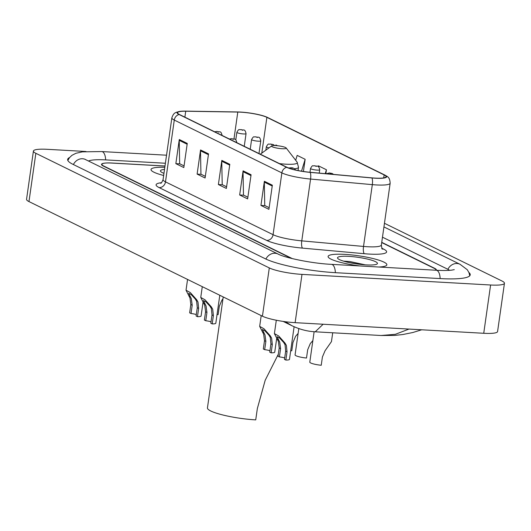 <?xml version="1.0" encoding="UTF-8"?>
<svg xmlns="http://www.w3.org/2000/svg" width="531" height="531" viewBox="0 0 531 531"><rect width="100%" height="100%" fill="white"/><g stroke="black" fill="none" stroke-linecap="round" stroke-linejoin="round"><path stroke-width="0.8" d="M435.838 270.233A18.545 3.093 8.1 0 0 435.944 269.98A18.545 3.093 8.1 0 0 434.126 268.301L381.709 242.567M165.002 166.004L112.313 163.037A18.545 3.093 8.1 0 0 101.932 164.338A18.545 3.093 8.1 0 0 103.744 166.017L292.369 258.63M449.511 270.325A33.387 5.569 8.1 0 0 447.361 269.044L382.473 237.184M165.393 163.249L105.934 159.904A33.387 5.569 8.1 0 0 88.538 160.993M85.995 151.494L47.266 149.317A24.731 4.122 8.1 0 0 33.42 151.056A24.731 4.122 8.1 0 0 35.842 153.3L269.297 267.923A24.731 4.122 8.1 0 0 301.993 274.388L490.604 285.001A24.731 4.122 8.1 0 0 504.45 283.262A24.731 4.122 8.1 0 0 502.027 281.025L384.451 223.292M33.42 151.056L26.55 199.337A24.731 4.122 8.1 0 0 28.973 201.574L262.427 316.197A24.731 4.122 8.1 0 0 295.123 322.662L483.734 333.282A24.731 4.122 8.1 0 0 497.58 331.543L504.45 283.262M69.594 157.521A53.166 8.868 8.1 0 0 67.656 159.459A53.166 8.868 8.1 0 0 72.86 164.278L265.367 258.803A53.166 8.868 8.1 0 0 335.665 272.695L440.445 278.596A53.166 8.868 8.1 0 0 470.22 274.859A53.166 8.868 8.1 0 0 468.893 272.456M323.14 324.242L315.228 331.802L312.739 331.609C305.849 331.005 298.88 329.021 291.818 325.662L285.359 321.726M315.222 331.802L381.066 335.506L395.369 334.304L408.989 329.074M164.822 167.298A29.676 4.952 8.1 0 0 151.016 169.508A29.676 4.952 8.1 0 0 163.654 175.482A29.676 4.952 8.1 0 1 151.016 169.508A29.676 4.952 8.1 0 1 164.822 167.298M344.712 254.369A29.676 4.952 8.1 0 0 328.098 256.453A29.676 4.952 8.1 0 0 359.991 265.958A29.676 4.952 8.1 0 1 328.098 256.453A29.676 4.952 8.1 0 1 344.712 254.369A29.676 4.952 8.1 0 1 386.86 264.816A29.676 4.952 8.1 0 0 344.712 254.369M240.735 112.174A19.786 3.299 -171.9 0 1 266.887 117.344L384.145 174.918A19.786 3.299 -171.9 0 1 386.083 176.71A19.786 3.299 -171.9 0 1 371.813 177.865L310.064 172.283A19.786 3.299 -171.9 0 1 287.098 167.351L179.518 114.53A19.786 3.299 -171.9 0 1 177.58 112.731A19.786 3.299 -171.9 0 1 185.724 111.231L237.795 112.061A19.786 3.299 -171.9 0 1 240.735 112.174M240.523 112.068A20.278 3.378 8.1 0 0 237.51 111.955L185.438 111.125A20.278 3.378 8.1 0 0 181.084 111.251A20.278 3.378 8.1 0 0 179.08 114.504L286.66 167.325A20.278 3.378 8.1 0 0 310.197 172.383L371.946 177.965A20.278 3.378 8.1 0 0 384.59 174.938L267.332 117.364A20.278 3.378 8.1 0 0 265.872 116.734A20.278 3.378 8.1 0 0 240.523 112.068M378.822 267.02A29.676 4.952 8.1 0 0 386.86 264.816A29.676 4.952 8.1 0 1 378.822 267.02M436.216 270.252A18.545 3.093 8.1 0 0 436.363 269.947A18.545 3.093 8.1 0 0 434.544 268.268L381.743 242.342M164.995 166.057L111.895 163.07A18.545 3.093 8.1 0 0 101.507 164.371A18.545 3.093 8.1 0 0 103.326 166.057L291.393 258.391M272.343 185.2L268.912 209.34L260.933 205.424L264.372 181.283L272.343 185.2M208.53 153.871L205.099 178.011L197.12 174.095L200.552 149.954L208.53 153.871M187.257 143.423L183.826 167.564L175.847 163.648L179.286 139.507L187.257 143.423M251.077 174.759L247.638 198.899L239.66 194.983L243.098 170.843L251.077 174.759M229.804 164.311L226.365 188.452L218.387 184.536L221.825 160.395L229.804 164.311M303.42 171.48L305.152 159.307L297.174 155.391L295.681 160.276M277.507 145.733L275.901 144.95L275.708 145.587A7.421 1.235 8.1 0 0 271.686 145.919A7.421 1.235 8.1 0 0 274.408 147.525A7.421 1.235 8.1 0 0 282.087 148.72A7.421 1.235 8.1 0 0 286.169 147.976A7.421 1.235 8.1 0 0 275.708 145.587M325.861 173.71L326.426 169.754L318.447 165.838L318.208 166.628M218.387 184.536L222.496 184.768M226.604 186.786L222.21 184.629L221.772 161.238A4.945 4.341 -63.8 0 1 221.825 160.395M239.66 194.983L243.762 195.209M247.877 197.233L243.483 195.069L243.045 171.686A4.945 4.341 -63.8 0 1 243.098 170.843M175.847 163.648L179.949 163.88M184.065 165.898L179.664 163.74L179.232 140.35A4.945 4.341 -63.8 0 1 179.286 139.507M197.12 174.095L201.222 174.327M205.331 176.345L200.937 174.181L200.499 150.797A4.945 4.341 -63.8 0 1 200.552 149.954M260.933 205.424L265.035 205.656M269.144 207.674L264.75 205.517L264.319 182.126A4.945 4.341 -63.8 0 1 264.372 181.283M326.426 169.754L325.231 173.657M305.152 159.307L301.515 171.181M164.517 169.435A20.158 3.359 8.1 0 0 160.641 171.453A20.158 3.359 8.1 0 0 163.96 173.338M223.232 296.955L207.442 407.901A34.004 5.668 8.1 0 0 255.73 419.875L257.343 408.571L265.195 380.249L278.324 354.204M348.807 256.373A20.158 3.359 8.1 0 0 337.729 258.398A20.158 3.359 8.1 0 0 366.144 264.889A20.158 3.359 8.1 0 0 377.07 263.993A20.158 3.359 8.1 0 0 369.682 259.632A20.158 3.359 8.1 0 0 348.807 256.373M365.222 264.83L350.082 261.577L343.537 261.133M348.243 262.367L358.332 264.139M217.053 314.518A9.273 1.547 -171.9 0 0 218.122 314.631L219.296 306.354L221.938 300.128L222.96 298.86M290.709 350.686A9.273 1.547 -171.9 0 0 291.771 350.799L292.953 342.522L295.588 336.296L298.13 333.408M298.814 328.576L295.07 354.894A9.273 1.547 -171.9 0 0 306.506 358.027L307.681 349.75L310.323 343.524L312.859 340.643M314.126 331.729L309.799 362.129A9.273 1.547 -171.9 0 0 321.235 365.262L322.41 356.985L325.052 350.759L331.457 341.599L332.711 332.784M191.027 313.509L189.653 312.832L190.835 304.555L190.005 298.064L186.023 290.205L190.31 292.601L196.643 299.683L197.977 301.986L198.647 308.398L197.472 316.675L196.098 315.998L197.28 307.721L196.649 301.329L195.275 299.013L191.22 294.605L188.697 293.331L191.333 298.721L192.202 305.232L191.027 313.509A6.18 1.029 -171.9 0 1 196.304 314.544M203.034 302.312L201.09 315.965A9.273 1.547 -171.9 0 1 197.472 316.675M205.756 320.744L204.382 320.067L205.563 311.79L204.734 305.298L200.751 297.44L205.046 299.836L211.371 306.911L212.712 309.215L213.376 315.626L212.201 323.903L210.827 323.233L212.008 314.956L211.378 308.564L210.004 306.241L205.948 301.84L203.433 300.559L206.061 305.949L206.937 312.46L205.756 320.744A6.18 1.029 -171.9 0 1 211.039 321.779M219.794 295.269L215.818 323.2A9.273 1.547 -171.9 0 1 212.201 323.903M264.677 349.67L263.31 349L264.484 340.723L263.655 334.231L259.672 326.373L263.967 328.762L270.292 335.844L271.633 338.147L272.303 344.559L271.122 352.836L269.748 352.159L270.929 343.882L270.299 337.49L268.925 335.174L264.869 330.767L262.354 329.492L264.982 334.882L265.858 341.393L264.677 349.67A6.18 1.029 -171.9 0 1 269.96 350.706M276.684 338.473L274.739 352.133A9.273 1.547 -171.9 0 1 271.122 352.836M279.406 356.905L278.038 356.228L279.213 347.951L278.383 341.46L274.401 333.601L278.695 335.997L285.021 343.079L286.362 345.376L287.032 351.787L285.851 360.064L284.483 359.394L285.658 351.117L285.034 344.725L283.654 342.409L279.598 338.001L277.082 336.727L279.718 342.117L280.587 348.628L279.406 356.905A6.18 1.029 -171.9 0 1 284.689 357.94M294.114 326.731L289.475 359.361A9.273 1.547 -171.9 0 1 285.851 360.064M383.933 226.923L460.032 264.285A9.89 8.682 116.2 0 0 447.885 269.31M440.139 278.576A9.89 4.44 -86.8 0 0 437.053 270.471A9.89 4.44 -86.8 0 0 436.236 270.252L331.45 264.352C312.414 263.529 284.875 257.8 278.038 254.037L84.734 159.181M335.36 272.682A9.89 4.44 -86.8 0 0 332.267 264.571A9.89 4.44 -86.8 0 0 331.45 264.352M265.898 259.055A9.89 8.682 -63.8 0 1 278.038 254.037M73.391 164.544A9.89 8.682 -63.8 0 1 85.531 159.519M67.835 160.475L69.461 157.687L71.891 155.364L75.9 153.293L82.371 151.846L101.72 151.561A9.89 4.44 93.2 0 1 102.536 151.78A9.89 4.44 93.2 0 1 105.629 159.884M483.734 333.282L490.604 285.001M295.123 322.662L301.993 274.388M262.427 316.197L269.297 267.923M28.973 201.574L35.842 153.3M266.887 117.344L261.796 153.127M381.995 248.316L383.594 249.099A6.18 5.429 -63.8 0 1 382.406 248.886M383.594 249.099A30.911 5.157 -171.9 0 1 369.317 254.077A30.911 5.157 -171.9 0 1 364.326 253.705L302.577 248.13A30.911 5.157 -171.9 0 1 266.695 240.417L159.114 187.596A30.911 5.157 -171.9 0 1 161.451 182.71M371.946 177.965A6.18 1.792 95.2 0 1 372.317 184.642L363.523 246.437A24.731 4.122 8.1 0 0 367.518 246.736A24.731 4.122 8.1 0 0 381.364 244.997C381.689 247.871 382.121 249.251 382.672 249.145L381.729 248.614M286.66 167.325A6.18 5.429 116.2 0 0 281.861 172.894L174.281 120.072A6.18 5.429 -63.8 0 1 179.08 114.504M310.197 172.383A6.18 1.792 95.2 0 1 310.569 179.06A24.731 4.122 -171.9 0 1 281.861 172.894L273.067 234.689A24.731 4.122 8.1 0 0 301.774 240.862L363.523 246.437A6.18 1.792 -84.8 0 0 364.326 253.705M159.114 187.596A6.18 5.429 -63.8 0 0 165.486 181.867L174.281 120.072A24.731 4.122 -171.9 0 1 171.858 117.829L163.063 179.631A24.731 4.122 8.1 0 0 165.486 181.867L273.067 234.689A6.18 5.429 -63.8 0 1 266.695 240.417M384.59 174.938A6.18 5.429 -63.8 0 1 384.948 175.097C387.371 176.79 389.754 176.704 390.159 183.202A24.731 4.122 -171.9 0 1 372.317 184.642L310.569 179.06L301.774 240.862A6.18 1.792 -84.8 0 0 302.577 248.13M265.872 116.734L267.684 117.524A6.18 5.429 116.2 0 0 267.332 117.364M384.145 174.918L383.727 177.892M237.795 112.061L233.965 138.989M185.724 111.231L184.881 117.159M229.684 165.128L221.772 161.238M208.417 154.68L200.499 150.797M187.144 144.24L179.232 140.35M250.957 175.569L243.045 171.686M272.23 186.016L264.319 182.126M279.518 163.628A20.444 3.412 8.1 0 0 285.884 164.185A20.444 3.412 8.1 0 0 297.121 162.141L286.169 147.976M294.645 168.772A22.256 3.71 8.1 0 0 298.515 167.272L297.121 162.141M243.457 133.945A4.64 0.777 -171.9 0 1 236.872 132.312C239.308 127.991 238.963 130.281 240.974 129.551C243.623 130.772 244.818 128.197 246.052 133.62A4.64 0.777 -171.9 0 1 243.457 133.945M241.227 129.624L242.554 130.274L241.227 129.624M258.185 141.18A4.64 0.777 -171.9 0 1 251.601 139.547C254.037 135.226 253.699 137.509 255.703 136.786C258.351 138.007 259.546 135.425 260.781 140.854A4.64 0.777 -171.9 0 1 258.185 141.18M255.955 136.852L257.289 137.509L255.955 136.852M269.005 147.877A4.64 0.777 -171.9 0 1 266.336 146.775C268.772 142.461 268.427 144.744 270.432 144.02L273.239 144.551L274.753 145.547M270.691 144.087L272.018 144.737L270.691 144.087M317.107 170.106A4.64 0.777 -171.9 0 1 310.522 168.473C312.958 164.159 312.62 166.442 314.624 165.718C317.272 166.933 318.467 164.358 319.708 169.781A4.64 0.777 -171.9 0 1 317.107 170.106M314.883 165.785L316.21 166.435L314.883 165.785M329.612 173.02L330.939 173.67L329.612 173.02M218.599 132.126L217.265 131.476L218.599 132.126M188.81 295.84L190.178 296.51M195.275 299.013L196.643 299.683M197.28 307.721L198.647 308.398M190.835 304.555L192.202 305.232M233.328 139.361L232.001 138.704L233.328 139.361M203.539 303.068L204.906 303.739M210.004 306.241L211.371 306.911M212.008 314.956L213.376 315.626M205.563 311.79L206.937 312.46M292.249 168.287L290.922 167.637L292.249 168.287M262.46 332.001L263.827 332.671M268.925 335.174L270.292 335.844M270.929 343.882L272.303 344.559M264.484 340.723L265.858 341.393M277.195 339.229L278.563 339.906M283.654 342.409L285.021 343.079M285.658 351.117L287.032 351.787M279.213 347.951L280.587 348.628M101.72 151.561L166.542 155.205M469.756 275.788L468.973 272.655L467.293 269.741L460.032 264.285M454.277 269.642L451.808 270.113C448.27 270.558 443.08 270.604 436.236 270.252M283.182 321.421L291.645 325.576M381.066 335.506L394.5 335.433L402.651 334.557L412.76 332.532L421.707 329.791M181.084 111.251L176.438 112.247C175.701 112.884 173.743 112.326 171.858 117.829M384.948 175.097L267.684 117.524M390.159 183.202L381.364 244.997M163.063 179.631C161.935 182.312 161.132 183.52 160.654 183.248M298.05 170.544L298.515 167.272M271.686 145.919L260.323 154.202M235.791 139.899L236.872 132.312M244.247 146.31L246.052 133.62M250.22 149.244L251.601 139.547M258.975 153.539L260.781 140.854M265.852 150.173L266.336 146.775M309.985 172.276L310.522 168.473M319.231 173.113L319.708 169.781M326.333 173.756L329.353 172.947L332.16 173.484L333.607 174.414M222.091 135.471C220.856 130.049 219.661 132.624 217.013 131.403L214.65 131.774M186.023 290.205L187.556 279.439M236.826 142.706C235.585 137.277 234.397 139.859 231.742 138.637L229.385 139.009M200.751 297.44L202.284 286.674M295.548 170.013L294.639 168.765L292.621 167.849L288.373 167.909M259.672 326.373L261.206 315.6M274.401 333.601L276.306 320.239"/></g></svg>
